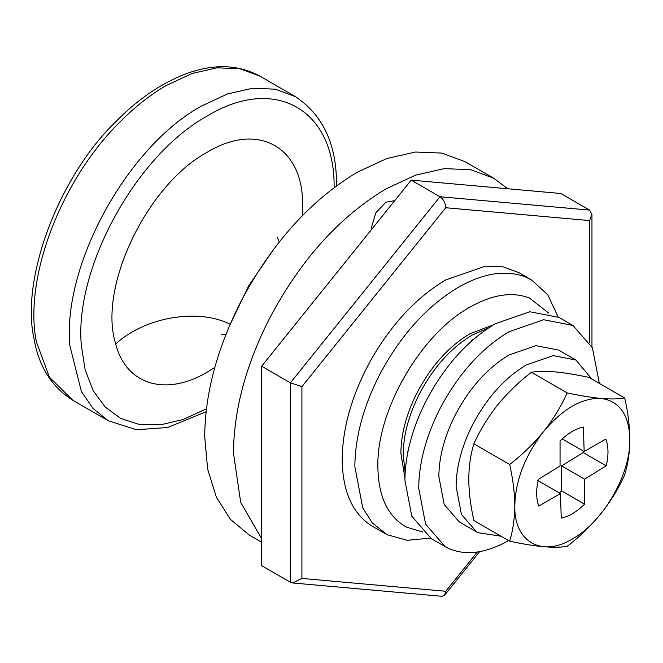 <?xml version="1.0" encoding="UTF-8"?>
<svg xmlns="http://www.w3.org/2000/svg" width="663" height="663" viewBox="0 0 663 663"><rect width="100%" height="100%" fill="white"/><g stroke="black" fill="none" stroke-linecap="round" stroke-linejoin="round"><path stroke-width="0.99" d="M405.143 472.412L403.17 454.644C403.353 435.16 408.798 414.856 419.497 393.739C433.478 367.319 451.047 347.76 472.213 335.064L488.59 327.887M407.132 452.357L407.728 452.705L407.132 452.357L408.159 450.583M471.186 341.412L472.213 339.638L472.81 339.978M404.919 477.882L400.875 453.318C401.049 433.826 406.494 413.53 417.193 392.413C431.182 365.993 448.752 346.434 469.91 333.738L493.206 324.961M394.767 200.607L385.916 202.198L375.83 212.782L371.529 227.111L371.67 229.34M422.522 531.941L406.552 527.143C387.847 516.775 378.283 496.595 377.86 466.603C376.592 410.538 420.723 334.102 469.91 307.168C492.294 294.521 512.109 291.455 529.356 297.977L548.831 313.176M430.37 538.107L407.248 540.32L387.117 534.71L372.299 522.958L362.727 507.808L354.846 466.603C355.119 437.373 363.274 406.916 379.335 375.25C400.303 335.619 426.665 306.281 458.406 287.236C483.584 273.007 505.877 269.559 525.278 276.902L531.627 279.985L547.771 294.795L558.097 316.889M261.645 542.177L249.346 535.074L230.384 519.344L216.295 497.043L207.618 469.031L204.693 436.378C205.082 393.341 217.099 348.506 240.735 301.88C271.615 243.536 310.417 200.342 357.15 172.305L386.894 158.515L415.494 152.026L441.848 153.078L464.954 161.631L493.72 178.239L507.709 188.748M261.645 538.696L240.677 502.347L233.459 452.986C233.848 409.949 245.865 365.114 269.501 318.489C300.38 260.145 339.183 216.95 385.916 188.914L415.66 175.123L444.26 168.634L470.614 169.687L493.72 178.239M229.274 326.329L248.708 285.745L274.134 248.625M509.035 540.345C485.134 553.771 464.415 556.191 446.854 547.597L431.356 538.696L411.773 516.162L404.902 480.219C405.134 454.727 412.253 428.165 426.259 400.543C444.55 365.976 467.539 340.384 495.228 323.776L529.795 311.759L559.091 317.444L572.898 325.417L592.399 347.768L599.36 383.405M445.163 546.668L425.588 524.135L418.709 488.192C418.941 462.699 426.06 436.138 440.066 408.507C458.357 373.94 481.346 348.357 509.035 331.74L543.602 319.723L572.898 325.417M519.088 272.742L503.283 266.866L485.374 266.153L445.751 279.927C416.787 297.165 392.048 323.503 371.537 358.956C352.36 393.416 342.58 426.864 342.191 459.293C342.522 489.949 351.597 511.645 369.399 524.375L372.647 526.414M589.581 342.34L589.581 220.58L591.96 214.547L589.581 210.105L560.815 193.497L411.226 180.129L261.645 366.216L261.645 565.663L290.411 582.271L292.739 582.976L301.922 578.434L445.751 591.28L444.641 595.167L441.972 596.302L292.739 582.976M290.411 582.271L290.411 382.824L439.992 196.737C443.489 199.215 445.403 202.878 445.751 207.734L301.922 386.662L301.922 578.434M261.645 366.216L290.411 382.824L301.922 386.662M589.581 210.105L439.992 196.737L411.226 180.129M501.029 536.21L477.982 532.696L459.401 522.005L444.185 504.502L438.848 476.564C439.022 456.757 444.558 436.113 455.44 414.648C469.653 387.789 487.52 367.907 509.035 354.995L535.895 345.655L558.66 350.081L575.923 360.042L591.777 379.029M476.664 531.975L461.448 514.463L456.103 486.534C456.285 466.719 461.821 446.083 472.702 424.61C486.915 397.75 504.775 377.869 526.289 364.957L553.149 355.625L575.923 360.042M624.712 398.04C627.985 412.353 629.701 426.127 629.85 439.362C629.146 414.856 619.673 401.223 601.407 398.471C610.946 399.234 618.72 399.085 624.712 398.04L588.968 377.404C576.346 374.686 565.149 372.846 555.387 371.902L554.724 371.844C545.185 371.081 537.42 371.222 531.428 372.266C518.814 382.021 507.626 392.819 497.863 404.67L497.2 405.491C487.661 417.69 479.896 430.478 473.904 443.829C470.622 454.362 468.907 466.155 468.758 479.225C468.89 492.286 470.597 506.06 473.904 520.546L509.648 541.19C512.947 530.508 514.662 518.715 514.786 505.794C514.637 492.559 512.922 478.785 509.648 464.473C522.27 454.719 533.458 443.912 543.229 432.061C524.963 455.895 515.491 480.476 514.786 505.794C513.991 541.754 541.58 557.674 572.318 539.011C603.057 522.179 630.646 474.401 629.85 439.362C629.726 452.282 628.01 464.083 624.712 474.758C612.33 502.455 593.153 526.306 567.18 546.329C554.798 548.516 535.621 546.801 509.648 541.19M559.406 492.965L561.569 490.893L561.569 465.89L583.208 452.522L583.515 451.205M562.216 438.906L584.161 451.578L583.407 427.03C575.575 428.688 567.793 433.337 560.053 440.986L560.053 465.981L538.414 479.349C535.936 489.824 536.069 498.733 538.82 506.084L560.475 493.579L561.23 518.126C569.061 516.477 576.843 511.819 584.584 504.178L584.584 479.175L606.222 465.816C608.7 455.34 608.568 446.423 605.816 439.08L584.161 451.578M583.208 452.522L606.222 465.816M561.569 465.89L584.584 479.175M561.569 490.893L584.584 504.178M537.461 480.294L560.475 493.579M567.18 392.91C561.188 406.262 553.423 419.041 543.892 431.24C562.846 408.764 581.791 397.825 600.744 398.413C590.982 397.46 579.793 395.629 567.18 392.91L531.428 372.266M543.892 431.24L543.229 432.061M601.407 398.471L600.744 398.413M509.648 464.473L473.904 443.829M72.822 400.278L108.243 420.732L93.093 408.532L81.4 391.551L69.814 345.539C62.537 264.537 127.702 146.225 201.809 105.873L227.624 93.906L252.454 88.27L275.327 89.182L295.375 96.607L259.954 76.154C237.884 64.228 212.873 63.573 184.919 74.206C160.338 83.861 137.208 99.773 115.536 121.951C58.087 177.585 20.47 279.513 34.053 338.851C38.777 366.457 51.706 386.935 72.822 400.278L49.443 377.23L36.407 341.893C23.537 278.858 60.59 180.842 119.29 122.622C134.465 107.224 150.161 94.826 166.388 85.428L192.204 73.46L217.025 67.817L239.907 68.728L259.954 76.154M206.433 408.789L182.988 419.555L160.388 424.85L139.429 424.494L120.832 418.51L105.243 407.09L93.201 390.64L85.129 369.73L81.3 345.083C74.347 267.603 136.677 154.438 207.569 115.843C274.615 75.168 334.981 109.155 334.127 187.09L334.127 187.612M214.812 367.443L207.569 371.943C165.75 396.88 126.061 384.797 115.702 343.989C97.66 287.717 147.095 184.413 207.569 152.042C255.843 122.887 299.983 144.675 302.519 198.892L302.51 215.541M221.856 345.299L226.042 334.193M115.702 343.989C144.741 317.055 198.08 307.914 230.376 324.348M589.581 220.58L445.751 207.734M445.751 591.28L477.31 552.014M336.522 185.839L336.506 183.676C336.431 143.788 322.715 114.765 295.375 96.607M108.243 420.732L136.321 429.74L167.573 427.519L206.094 411.748M277.333 237.652L279.297 241.937M221.376 334.583L226.066 334.144M531.627 279.985L518.872 272.617M372.391 526.265L385.178 533.649M591.96 346.832L591.96 214.547M444.641 595.167L479.631 551.641"/></g></svg>
